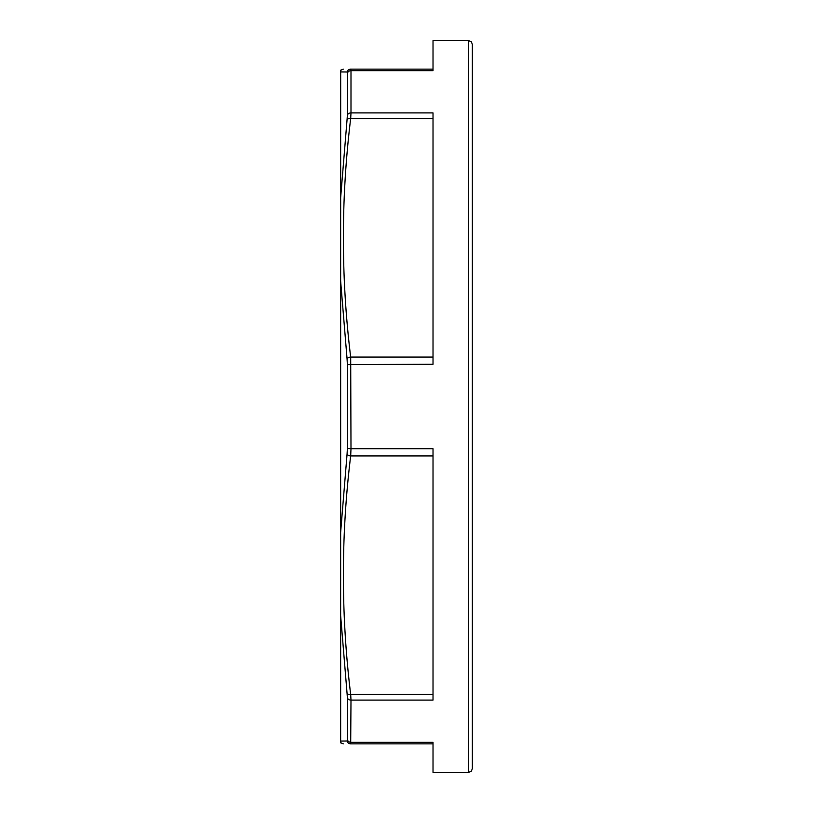 <?xml version="1.0" encoding="UTF-8"?>
<svg xmlns="http://www.w3.org/2000/svg" width="813" height="813" viewBox="0 0 813 813"><rect width="100%" height="100%" fill="white"/><g stroke="black" fill="none" stroke-linecap="round" stroke-linejoin="round"><path stroke-width="1.22" d="M350.677 69.135L433.024 69.135L350.677 69.135A3.75 3.73 90 0 0 347.06 71.981L347.375 73.221A3.75 3.445 0 0 1 350.992 70.68L350.677 69.135C340.942 69.135 340.942 69.135 350.677 69.135M468.634 772.35L433.024 772.35L433.024 742.32L350.992 742.32A3.75 3.445 180 0 1 347.375 739.779L347.06 741.019A3.75 3.73 90 0 0 350.677 743.865L350.992 700.115L433.024 700.115L433.024 448.705L350.992 448.705L350.677 357.08A3.75 1.86 173.2 0 0 347.06 358.828L347.375 364.61L433.024 364.295L433.024 112.885L350.992 112.885L350.992 70.68L433.024 70.68L433.024 40.65L468.634 40.65L468.634 772.35L471.266 771.273L472.383 768.6L472.383 44.4L471.266 41.727L468.634 40.65M347.06 71.981L340.617 71.92C340.627 69.512 340.637 69.512 340.657 71.92L340.617 280.861L347.06 358.828M347.375 115.111L347.06 119.653A3.75 1.86 6.8 0 1 350.677 118.556L350.992 112.885A3.75 3.008 180 0 0 347.375 115.111L347.375 73.221M340.657 197.559L347.06 119.653M347.375 448.39L347.06 454.172A3.75 1.86 6.8 0 0 350.677 455.92L350.992 448.705L347.375 448.39L347.375 364.61M350.992 700.115L350.677 694.444A3.75 1.86 173.2 0 1 347.06 693.347L347.375 697.889A3.75 3.008 0 0 0 350.992 700.115M340.627 281.024L340.617 615.441L347.06 693.347M340.657 532.139L347.06 454.172M350.677 743.865L433.024 743.865L350.677 743.865C340.942 743.865 340.942 743.865 350.677 743.865M340.617 741.08L340.657 741.08C340.637 743.489 340.627 743.489 340.617 741.08C340.627 743.489 340.637 743.489 340.657 741.08L347.06 741.019M340.627 580.828L340.627 303.29M340.647 213.169L340.627 149.023L340.627 212.264M340.627 615.593L340.627 741.08M433.024 357.08L350.677 357.08C340.942 277.579 340.942 198.067 350.677 118.556L433.024 118.556M433.024 694.444L350.677 694.444C340.942 614.933 340.942 535.421 350.677 455.92L433.024 455.92M347.375 697.889L347.375 739.779M340.627 70.284L343.33 69.135M340.627 742.716L343.33 743.865"/></g></svg>
